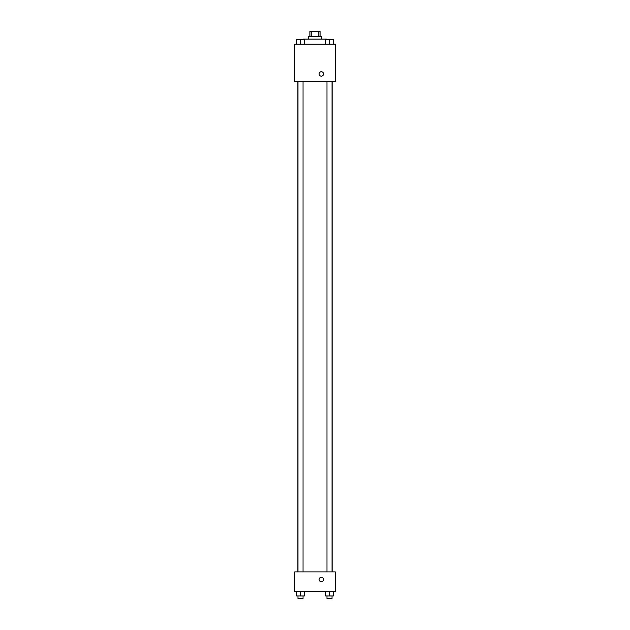 <?xml version="1.0" encoding="UTF-8"?>
<svg xmlns="http://www.w3.org/2000/svg" width="630" height="630" viewBox="0 0 630 630"><rect width="100%" height="100%" fill="white"/><g stroke="black" fill="none" stroke-linecap="round" stroke-linejoin="round"><path stroke-width="0.94" d="M311.748 36.572L311.748 31.5L309.928 31.5L309.928 36.572M311.748 31.5L320.072 31.5L320.072 36.572M318.252 36.572L318.252 31.5M308.668 39.099L308.668 36.572L321.332 36.572L321.332 39.099M326.403 39.737L326.403 39.099L303.597 39.099L303.597 39.737M294.73 44.171L335.27 44.171L335.27 81.546L294.73 81.546L294.73 44.171M319.119 73.946A2.221 2.221 0 0 1 322.442 72.025A2.221 2.221 0 0 1 322.442 75.868A2.221 2.221 0 0 1 319.119 73.946M294.73 571.89L335.27 571.89L335.27 591.531L294.73 591.531L294.73 571.89M321.332 581.71A2.221 2.221 0 0 1 319.418 578.387A2.221 2.221 0 0 1 323.253 578.387A2.221 2.221 0 0 1 321.332 581.71M325.694 591.531L325.694 595.964L333.294 595.964L333.294 591.531L333.294 595.964M329.498 595.964L329.498 591.531M332.026 595.964L332.026 598.5L326.962 598.5L326.962 595.964M296.706 591.531L296.706 595.964L304.306 595.964L304.306 591.531L304.306 595.964M300.502 595.964L300.502 591.531M303.038 595.964L303.038 598.5L297.974 598.5L297.974 595.964M325.694 44.171L325.694 39.737L333.294 39.737L333.294 44.171L333.294 39.737M329.498 44.171L329.498 39.737L326.962 39.714M332.026 39.737L329.498 39.714M296.706 44.171L296.706 39.737L304.306 39.737L304.306 44.171L304.306 39.737M300.502 44.171L300.502 39.737L297.974 39.714M303.038 39.737L300.502 39.714M332.128 571.89L332.128 81.546M297.872 571.89L297.872 81.546M326.962 81.546L326.962 571.89M332.026 81.546L332.026 571.89M303.038 571.89L303.038 81.546M297.974 571.89L297.974 81.546"/></g></svg>

